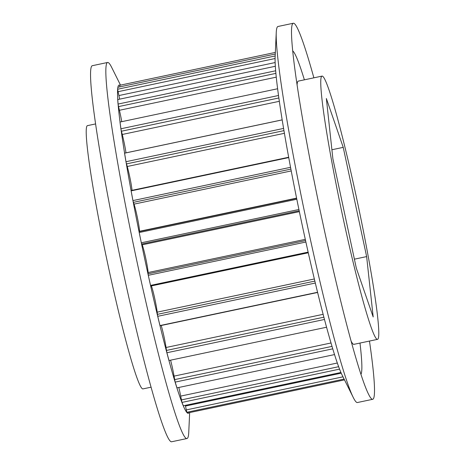 <?xml version="1.0" encoding="UTF-8"?>
<svg xmlns="http://www.w3.org/2000/svg" width="465" height="465" viewBox="0 0 465 465"><rect width="100%" height="100%" fill="white"/><g stroke="black" fill="none" stroke-linecap="round" stroke-linejoin="round"><path stroke-width="0.7" d="M120.499 85.118L111.681 67.413A192.173 12.404 78.1 0 0 107.578 62.473L92.285 65.705A192.173 12.404 78.1 0 0 91.756 66.036A192.173 12.404 78.1 0 0 120.801 260.72A192.173 12.404 78.1 0 0 171.701 441.75L187 438.518A192.173 12.404 78.1 0 0 187.529 438.193A192.173 12.404 78.1 0 0 188.755 432.345L189.656 412.583M107.578 62.473A192.173 12.404 78.1 0 0 107.049 62.804A192.173 12.404 78.1 0 0 136.094 257.488A192.173 12.404 78.1 0 0 187 438.518M119.79 85.269A167.685 10.823 78.1 0 0 118.587 85.368A167.685 10.823 78.1 0 0 144.755 259.104A167.685 10.823 78.1 0 0 188.807 412.92A167.685 10.823 78.1 0 0 188.947 412.734M321.606 76.347A134.519 8.678 -101.9 0 1 321.972 76.115A134.519 8.678 -101.9 0 1 357.608 202.839A134.519 8.678 -101.9 0 1 377.935 339.119A134.519 8.678 -101.9 0 1 377.568 339.351A134.519 8.678 -101.9 0 1 341.932 212.627A134.519 8.678 -101.9 0 1 321.606 76.347M151.125 387.171L143.028 388.885A134.519 8.678 -101.9 0 1 107.392 262.161A134.519 8.678 -101.9 0 1 87.065 125.881A134.519 8.678 -101.9 0 1 87.432 125.649L95.528 123.94M121.754 121.673A14.682 0.947 78.1 0 0 119.424 110.281A172.951 11.16 -101.9 0 1 118.569 106.595A4.534 0.291 -101.9 0 1 118.04 104.067L275.635 70.785M125.986 152.851A14.682 0.947 78.1 0 0 122.266 134.478A172.951 11.16 -101.9 0 1 121.441 131.223A4.534 0.291 -101.9 0 1 120.883 128.788L278.483 95.505M132.014 190.342A14.682 0.947 78.1 0 0 127.247 166.493A172.951 11.16 -101.9 0 1 126.503 163.889A4.534 0.291 -101.9 0 1 125.963 161.715L283.563 128.427M160.123 325.727A4.534 0.291 -101.9 0 1 160.111 325.733A4.534 0.291 -101.9 0 1 159.989 325.564L317.589 292.276M169.016 360.503A4.534 0.291 -101.9 0 1 169.01 360.509A4.534 0.291 -101.9 0 1 168.998 360.509L326.604 327.221L169.01 360.509A167.574 10.811 78.1 0 1 166.912 352.743L324.518 319.455M119.662 99.15A14.682 0.947 78.1 0 0 118.924 95.552A172.951 11.16 -101.9 0 1 118.098 91.681A4.534 0.291 -101.9 0 1 117.622 89.234L275.181 55.957M356.312 268.102L332.894 158.873L326.354 98.499L343.228 147.364L366.641 256.593L373.186 316.967L356.312 268.102M117.622 89.234A167.574 10.811 78.1 0 1 117.895 87.275L275.268 54.039M119.924 86.845A4.534 0.291 -101.9 0 1 119.668 85.298L275.344 52.417M344.094 379.068L186.878 412.269A167.574 10.811 78.1 0 0 187.721 412.99L344.501 379.882M186.878 412.269A4.534 0.291 -101.9 0 1 186.32 409.915A172.951 11.16 -101.9 0 1 185.489 406.055A14.682 0.947 78.1 0 0 185.337 405.346M339.59 369.129L181.995 402.411A167.574 10.811 78.1 0 0 183.355 405.765L340.944 372.482M181.995 402.411A4.534 0.291 -101.9 0 1 181.449 399.9A172.951 11.16 -101.9 0 1 180.699 396.099A14.682 0.947 78.1 0 0 178.822 387.473M332.789 348.826L175.189 382.108A167.574 10.811 78.1 0 0 176.973 387.862L334.568 354.574M175.189 382.108A4.534 0.291 -101.9 0 1 174.689 379.609A172.951 11.16 -101.9 0 1 174.067 376.121A14.682 0.947 78.1 0 0 170.574 360.177M166.912 352.743A4.534 0.291 -101.9 0 1 166.493 350.43A172.951 11.16 -101.9 0 1 166.052 347.495A14.682 0.947 78.1 0 0 161.181 325.506M159.989 325.564A167.574 10.811 78.1 0 1 157.74 316.316L315.34 283.034M157.74 316.316A4.534 0.291 -101.9 0 1 157.432 314.346A172.951 11.16 -101.9 0 1 157.187 312.166A14.682 0.947 78.1 0 0 154.397 296.966A14.682 0.947 78.1 0 0 151.27 285.952M150.834 286.039L308.295 252.786L150.84 286.039A4.534 0.291 -101.9 0 1 150.834 286.039A4.534 0.291 -101.9 0 1 150.544 285.411L308.144 252.123M150.544 285.411A167.574 10.811 78.1 0 1 148.289 275.315L305.889 242.027M148.289 275.315A4.534 0.291 -101.9 0 1 148.108 273.815A172.951 11.16 -101.9 0 1 148.091 272.542A14.682 0.947 78.1 0 0 145.702 258.046A14.682 0.947 78.1 0 0 142.151 244.846A172.951 11.16 -101.9 0 1 141.726 244.026A4.534 0.291 -101.9 0 1 141.314 242.788L298.919 209.5M141.314 242.788A167.574 10.811 78.1 0 1 139.204 232.529L296.81 199.241M139.204 232.529A4.534 0.291 -101.9 0 1 139.169 231.605A172.951 11.16 -101.9 0 1 139.372 231.326A14.682 0.947 78.1 0 0 137.849 219.852A14.682 0.947 78.1 0 0 134.03 204.135A172.951 11.16 -101.9 0 1 133.426 202.362A4.534 0.291 -101.9 0 1 132.932 200.595L290.532 167.307M132.932 200.595A167.574 10.811 78.1 0 1 131.113 190.871L288.713 157.589M131.113 190.871A4.534 0.291 -101.9 0 1 131.153 190.522L288.655 157.257M125.963 161.715A167.574 10.811 78.1 0 1 124.556 153.188L282.156 119.906M124.556 153.188A4.534 0.291 -101.9 0 1 124.585 153.148L282.15 119.871M120.883 128.788A167.574 10.811 78.1 0 1 119.987 122.045L277.588 88.763M118.04 104.067A167.574 10.811 78.1 0 1 117.715 99.562L275.309 66.28M366.641 256.593L354.4 259.179M343.228 147.364L331.905 149.753M313.875 77.829A192.173 12.404 78.1 0 0 293.299 23.25A192.173 12.404 78.1 0 0 292.77 23.581A192.173 12.404 78.1 0 0 291.543 29.429A192.173 12.404 78.1 0 0 320.873 213.836A192.173 12.404 78.1 0 0 368.617 394.355A192.173 12.404 78.1 0 0 372.715 399.296A192.173 12.404 78.1 0 0 373.244 398.964A192.173 12.404 78.1 0 0 369.472 341.06M360.968 374.29A165.691 10.695 78.1 0 0 359.986 343.06M304.389 79.829A165.691 10.695 78.1 0 0 292.665 50.871M293.299 23.25L278 26.482A192.173 12.404 78.1 0 0 277.471 26.807A192.173 12.404 78.1 0 0 276.245 32.655A192.173 12.404 78.1 0 0 305.581 217.068A192.173 12.404 78.1 0 0 353.319 397.587A192.173 12.404 78.1 0 0 357.422 402.527L372.715 399.296M276.245 32.655L275.123 57.183A167.685 10.823 78.1 0 0 300.716 218.091A167.685 10.823 78.1 0 0 342.374 375.61L353.319 397.587M321.972 76.115L298.28 81.119A134.519 8.678 78.1 0 0 297.914 81.352A134.519 8.678 78.1 0 0 297.071 85.066M351.174 341.229A134.519 8.678 78.1 0 0 353.877 344.35A134.519 8.678 78.1 0 0 354.243 344.123M119.424 110.281L276.233 77.167M122.266 134.478L279.302 101.312M127.247 166.493L284.388 133.304M118.924 95.552L275.129 62.56M118.098 91.681L275.082 58.526M186.32 409.915L342.984 376.83M185.489 406.055L341.24 373.163M181.449 399.9L338.671 366.693M180.699 396.099L337.358 363.008M174.689 379.609L332.051 346.373M174.067 376.121L331.045 342.972M166.493 350.43L323.913 317.182M166.052 347.495L323.163 314.317M157.432 314.346L314.875 281.093M157.187 312.166L314.369 278.971M148.108 273.815L305.569 240.562M148.091 272.542L305.296 239.341M142.151 244.846L299.361 211.645M141.726 244.026L299.181 210.773M139.169 231.605L296.629 198.352M139.372 231.326L296.583 198.119M134.03 204.135L291.224 170.934M133.426 202.362L290.875 169.109M126.503 163.889L283.935 130.642M121.441 131.223L278.826 97.981M118.569 106.595L275.861 73.377M160.111 325.733L317.636 292.462M353.877 344.35L377.568 339.351"/></g></svg>
